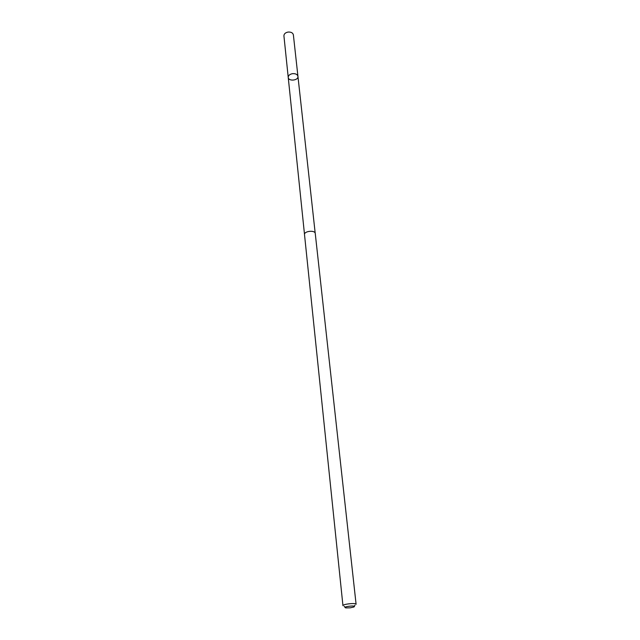 <?xml version="1.0" encoding="UTF-8"?>
<svg xmlns="http://www.w3.org/2000/svg" width="640" height="640" viewBox="0 0 640 640"><rect width="100%" height="100%" fill="white"/><g stroke="black" fill="none" stroke-linecap="round" stroke-linejoin="round"><path stroke-width="0.96" d="M292.424 73.68C295.544 73.448 297.384 74.344 297.944 76.368C298.632 80.536 288.432 81.624 288.224 77.408C288.272 75.512 289.672 74.272 292.424 73.68C295.544 73.448 297.384 74.344 297.944 76.368L293.376 34.872C292.816 32.784 291.016 31.856 287.984 32.08C285.312 32.664 283.96 33.936 283.92 35.88L288.224 77.408C288.272 75.512 289.672 74.272 292.424 73.68M315.256 233.504C315.128 229.84 303.864 231.048 304.512 234.648L342.952 605.704C342.448 604.12 356.248 602.64 356.096 604.296L315.256 233.504M350.128 607.832L353.648 607.072C358.44 604.816 340.768 606.704 345.92 607.896L350.128 607.832M315.208 233.272L297.944 76.368M304.504 234.416L288.224 77.408M354.224 606.264L355.016 605.136M345.192 607.224L344.176 606.296"/></g></svg>
